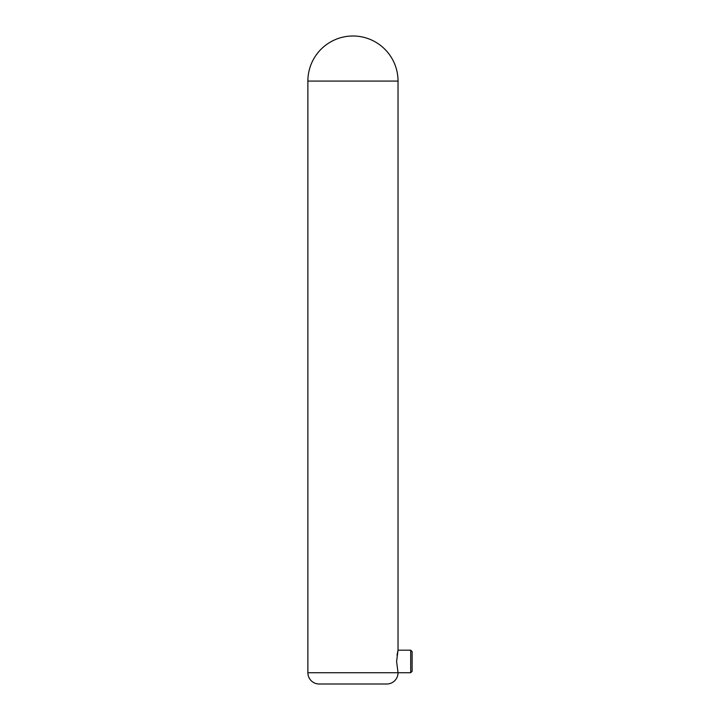<?xml version="1.0" encoding="UTF-8"?>
<svg xmlns="http://www.w3.org/2000/svg" width="720" height="720" viewBox="0 0 720 720"><rect width="100%" height="100%" fill="white"/><g stroke="black" fill="none" stroke-linecap="round" stroke-linejoin="round"><path stroke-width="0.54" stroke-dasharray="3.6 2.7" d="M412.119 671.319L412.119 651.6M307.881 672.732L398.034 672.732L396.603 661.464L397.053 655.182M397.827 651.06L398.034 650.187M319.149 684L386.766 684M410.715 650.187L410.715 672.732M307.881 81.081L398.034 81.081"/><path stroke-width="1.08" d="M410.715 650.187L412.119 651.6L412.119 671.319L410.715 672.732L410.715 650.187L398.034 650.187L396.603 661.464L398.034 672.732A11.268 11.268 0 0 1 386.766 684L319.149 684A11.268 11.268 0 0 1 307.881 672.732L307.881 81.081L398.034 81.081A45.081 45.081 0 0 0 352.953 36A45.081 45.081 0 0 0 307.881 81.081M398.034 650.187L398.034 81.081M397.053 655.182L397.827 651.06M307.881 672.732L410.715 672.732"/></g></svg>
